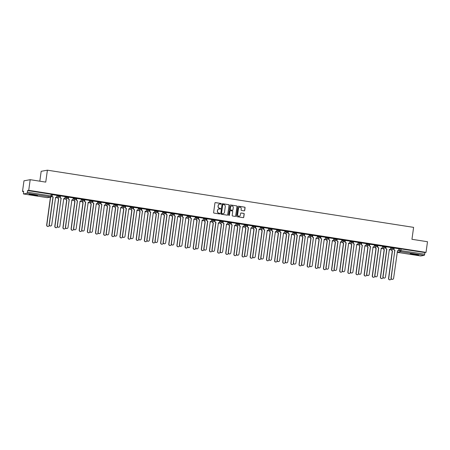 <?xml version="1.0" encoding="UTF-8"?>
<svg xmlns="http://www.w3.org/2000/svg" width="450" height="450" viewBox="0 0 450 450"><rect width="100%" height="100%" fill="white"/><g stroke="black" fill="none" stroke-linecap="round" stroke-linejoin="round"><path stroke-width="0.67" d="M221.265 203.878A0.371 0.36 79.7 0 0 220.956 203.451L215.516 202.601A0.529 0.518 79.7 0 0 214.931 203.046L213.621 212.501A0.529 0.518 79.7 0 0 214.059 213.103L219.499 213.953A0.371 0.36 79.7 0 0 219.909 213.643A0.371 0.36 79.7 0 0 219.606 213.221L218.897 213.109A1.699 1.654 79.7 0 1 217.491 211.174L217.603 210.386A1.699 1.654 79.7 0 1 219.476 208.963L220.179 209.07A0.371 0.36 79.7 0 0 220.59 208.761A0.371 0.36 79.7 0 0 220.281 208.333L219.578 208.226A1.699 1.654 79.7 0 1 218.171 206.291L218.278 205.504A1.699 1.654 79.7 0 1 220.151 204.081L220.854 204.188A0.371 0.36 79.7 0 0 221.265 203.878M220.911 204.193A0.371 0.36 79.7 0 0 220.832 203.473L215.393 202.624A0.529 0.518 79.7 0 0 215.286 202.618M219.555 213.958A0.371 0.36 79.7 0 0 219.476 213.244L218.897 213.109M220.236 209.076A0.371 0.36 79.7 0 0 220.157 208.356L219.578 208.226M34.29 194.709A4.224 0.315 -172.1 0 0 29.137 194.304A4.224 0.315 -172.1 0 0 32.349 195.064A4.224 0.315 -172.1 0 0 37.502 195.469A4.224 0.315 -172.1 0 0 34.29 194.709M415.418 254.222A4.224 0.315 -172.1 0 0 410.265 253.817A4.224 0.315 -172.1 0 0 413.477 254.576A4.224 0.315 -172.1 0 0 418.629 254.981A4.224 0.315 -172.1 0 0 415.418 254.222M244.119 210.853A0.529 0.518 79.7 0 0 244.704 210.409L245.076 207.754A0.529 0.518 79.7 0 0 244.637 207.152L238.59 206.207A0.529 0.518 79.7 0 0 238.005 206.651L236.694 216.101A0.529 0.518 79.7 0 0 237.133 216.709L243.174 217.648A0.529 0.518 79.7 0 0 243.759 217.204L244.209 214.003A0.529 0.518 79.7 0 0 243.765 213.396L241.183 212.996A0.529 0.518 79.7 0 0 240.598 213.441L240.373 215.027A1.423 1.384 79.7 0 1 239.259 216.214A1.423 1.384 79.7 0 1 237.634 214.599L238.5 208.378A1.423 1.384 79.7 0 1 239.614 207.191A1.423 1.384 79.7 0 1 241.239 208.806L241.093 209.841A0.529 0.518 79.7 0 0 241.532 210.448L244.119 210.853M23.473 193.944L47.109 197.634L50.631 196.993L26.989 193.303L23.451 193.944L23.602 191.261L22.5 191.464L23.979 180.816L30.195 179.685L45.748 182.115L47.402 170.184L413.606 227.368L411.952 239.299L427.5 241.723L426.021 252.371L28.721 190.328L27.619 190.53L27.388 192.189L51.823 196.088A1.086 1.052 79.7 0 1 50.974 196.987A1.086 1.086 0 0 0 51.851 196.071L52.048 194.428M30.195 179.685L28.721 190.328M229.146 205.268A0.529 0.518 79.7 0 0 228.707 204.66L222.66 203.721A0.529 0.518 79.7 0 0 222.075 204.165L220.764 213.615A0.529 0.518 79.7 0 0 221.203 214.217L227.25 215.162A0.529 0.518 79.7 0 0 227.835 214.718L229.022 205.29A0.529 0.518 79.7 0 0 228.583 204.683L222.536 203.743A0.529 0.518 79.7 0 0 222.429 203.737M230.625 204.964L236.672 205.909A0.529 0.518 79.7 0 1 237.111 206.511L235.8 215.961A0.529 0.518 79.7 0 1 235.215 216.405L232.627 216.006A0.529 0.518 79.7 0 1 232.189 215.398L232.718 211.567A0.529 0.518 79.7 0 0 232.279 210.96L230.563 210.69A0.529 0.518 79.7 0 0 229.978 211.14L229.427 215.128A0.371 0.36 79.7 0 1 229.134 215.438A0.371 0.36 79.7 0 1 228.707 215.016L230.04 205.408A0.529 0.518 79.7 0 1 230.625 204.964L236.672 205.909M398.818 248.974L399.994 248.76L399.763 250.419L424.693 254.227L424.294 255.341L420.739 255.977M22.5 191.464L23.552 191.627M39.814 181.187L41.181 171.315L47.402 170.184M426.021 252.371L424.924 252.568L424.693 254.227M26.989 193.303L27.388 192.189M56.964 195.351L52.155 194.653M60.446 195.885L60.142 197.044A1.086 1.052 -100.3 0 0 61.037 198.276L57.454 225.804A1.243 1.209 79.7 0 0 58.877 227.216A1.243 1.209 79.7 0 0 59.856 226.181L63.754 198.647A1.086 1.052 79.7 0 0 64.946 197.736L65.143 196.616L60.446 195.885M68.586 197.156L68.282 198.315A1.086 1.052 -100.3 0 0 69.176 199.547L65.593 227.076A1.243 1.209 79.7 0 0 67.016 228.487A1.243 1.209 79.7 0 0 67.995 227.453L71.899 199.918A1.086 1.052 79.7 0 0 73.091 199.007L73.282 197.888L68.586 197.156L68.445 198.281A1.086 1.052 79.7 0 0 69.339 199.519L69.418 199.53M76.742 198.428L76.584 199.553A1.086 1.052 79.7 0 0 77.479 200.79L73.738 228.347A1.243 1.209 79.7 0 0 75.161 229.759A1.243 1.209 79.7 0 0 76.134 228.724L80.038 201.189A1.086 1.052 79.7 0 0 81.231 200.278L81.422 199.159L76.579 198.467M89.522 200.436L84.718 199.738M97.661 201.707L92.858 201.009M101.149 202.241L100.845 203.4A1.086 1.052 -100.3 0 0 101.739 204.632L98.156 232.161A1.243 1.209 79.7 0 0 99.579 233.572A1.243 1.209 79.7 0 0 100.558 232.537L104.456 205.003A1.086 1.052 79.7 0 0 105.649 204.092L105.846 202.972L101.149 202.241M109.299 203.513L109.147 204.638A1.086 1.052 79.7 0 0 110.042 205.869L106.296 233.432A1.243 1.209 79.7 0 0 107.719 234.844A1.243 1.209 79.7 0 0 108.698 233.809L112.596 206.269A1.086 1.052 79.7 0 0 113.788 205.363L113.985 204.244L109.136 203.552M117.444 204.784L117.287 205.909A1.086 1.052 79.7 0 0 118.181 207.141L114.435 234.703A1.243 1.209 79.7 0 0 115.858 236.115A1.243 1.209 79.7 0 0 116.837 235.08L120.735 207.54A1.086 1.052 79.7 0 0 121.927 206.634L122.124 205.515L117.281 204.823M130.224 206.792L125.421 206.094M138.364 208.063L133.56 207.366M141.846 208.592L141.542 209.751A1.086 1.052 -100.3 0 0 142.442 210.988L138.859 238.517A1.243 1.209 79.7 0 0 140.282 239.929A1.243 1.209 79.7 0 0 141.255 238.888L145.159 211.354A1.086 1.052 79.7 0 0 146.351 210.448L146.542 209.329L141.846 208.592M154.643 210.606L149.991 209.863L149.687 211.022A1.086 1.052 -100.3 0 0 150.581 212.259L146.998 239.788A1.243 1.209 79.7 0 0 148.421 241.2A1.243 1.209 79.7 0 0 149.4 240.159L153.298 212.625A1.086 1.052 79.7 0 0 154.491 211.719L154.648 210.594M158.13 211.134L157.826 212.293A1.086 1.052 -100.3 0 0 158.721 213.531L155.138 241.059A1.243 1.209 79.7 0 0 156.561 242.471A1.243 1.209 79.7 0 0 157.539 241.431L161.438 213.896A1.086 1.052 79.7 0 0 162.63 212.991L162.827 211.871L158.13 211.134M170.927 213.148L166.123 212.445M179.066 214.419L174.263 213.716M182.548 214.948L182.244 216.107A1.086 1.052 -100.3 0 0 183.139 217.339L179.556 244.873A1.243 1.209 79.7 0 0 180.979 246.285A1.243 1.209 79.7 0 0 181.958 245.244L185.861 217.71A1.086 1.052 79.7 0 0 187.054 216.804L187.245 215.685L182.548 214.948L182.407 216.079A1.086 1.052 79.7 0 0 183.302 217.311L183.381 217.322M190.688 216.219L190.384 217.378A1.086 1.052 -100.3 0 0 191.278 218.61L187.701 246.144A1.243 1.209 79.7 0 0 189.124 247.556A1.243 1.209 79.7 0 0 190.097 246.516L194.001 218.981A1.086 1.052 79.7 0 0 195.193 218.076L195.384 216.956L190.688 216.219M198.833 217.491L198.523 218.649A1.086 1.052 -100.3 0 0 199.423 219.881L195.84 247.416A1.243 1.209 79.7 0 0 197.263 248.828A1.243 1.209 79.7 0 0 198.236 247.787L202.14 220.252A1.086 1.052 79.7 0 0 203.333 219.347L203.524 218.227L198.833 217.491L198.686 218.621A1.086 1.052 79.7 0 0 199.581 219.853L199.659 219.864M211.624 219.504L206.82 218.801M219.769 220.776L214.959 220.072M227.908 222.047L223.251 221.304L222.947 222.463A1.086 1.052 -100.3 0 0 223.841 223.695L220.258 251.229A1.243 1.209 79.7 0 0 221.681 252.641A1.243 1.209 79.7 0 0 222.66 251.601L226.558 224.066A1.086 1.052 79.7 0 0 227.751 223.161L227.908 222.03M231.39 222.576L231.086 223.734A1.086 1.052 -100.3 0 0 231.981 224.966L228.398 252.495A1.243 1.209 79.7 0 0 229.821 253.912A1.243 1.209 79.7 0 0 230.799 252.872L234.703 225.338A1.086 1.052 79.7 0 0 235.89 224.432L236.087 223.307L231.39 222.576M239.529 223.847L239.226 225.006A1.086 1.052 -100.3 0 0 240.12 226.237L236.537 253.766A1.243 1.209 79.7 0 0 237.96 255.184A1.243 1.209 79.7 0 0 238.939 254.143L242.843 226.609A1.086 1.052 79.7 0 0 244.035 225.703L244.226 224.578L239.529 223.847L239.389 224.977A1.086 1.052 79.7 0 0 240.283 226.209L240.362 226.221M252.326 225.861L247.523 225.157M260.466 227.132L255.662 226.429M268.611 228.403L263.953 227.661L263.649 228.819A1.086 1.052 -100.3 0 0 264.544 230.051L260.961 257.58A1.243 1.209 79.7 0 0 262.384 258.998A1.243 1.209 79.7 0 0 263.363 257.957L267.261 230.422A1.086 1.052 79.7 0 0 268.453 229.517L268.611 228.386M272.093 228.932L271.789 230.091A1.086 1.052 -100.3 0 0 272.683 231.322L269.1 258.851A1.243 1.209 79.7 0 0 270.523 260.269A1.243 1.209 79.7 0 0 271.502 259.228L275.4 231.694A1.086 1.052 79.7 0 0 276.593 230.788L276.789 229.663L272.093 228.932M280.232 230.203L279.928 231.362A1.086 1.052 -100.3 0 0 280.822 232.594L277.239 260.123A1.243 1.209 79.7 0 0 278.662 261.534A1.243 1.209 79.7 0 0 279.641 260.499L283.539 232.965A1.086 1.052 79.7 0 0 284.732 232.059L284.929 230.934L280.232 230.203L280.091 231.334A1.086 1.052 79.7 0 0 280.986 232.566L281.064 232.577M293.029 232.217L288.225 231.514M301.168 233.488L296.364 232.785M309.308 234.759L304.65 234.017L304.346 235.176A1.086 1.052 -100.3 0 0 305.246 236.407L301.663 263.936A1.243 1.209 79.7 0 0 303.086 265.348A1.243 1.209 79.7 0 0 304.059 264.313L307.963 236.779A1.086 1.052 79.7 0 0 309.156 235.873L309.313 234.743M312.795 235.288L312.491 236.447A1.086 1.052 -100.3 0 0 313.386 237.679L309.803 265.207A1.243 1.209 79.7 0 0 311.226 266.619A1.243 1.209 79.7 0 0 312.204 265.584L316.103 238.05A1.086 1.052 79.7 0 0 317.295 237.144L317.452 236.014L312.795 235.288L312.649 236.419A1.086 1.052 79.7 0 0 313.543 237.651L313.622 237.662M320.934 236.559L320.631 237.718A1.086 1.052 -100.3 0 0 321.525 238.95L317.942 266.479A1.243 1.209 79.7 0 0 319.365 267.891A1.243 1.209 79.7 0 0 320.344 266.856L324.242 239.321A1.086 1.052 79.7 0 0 325.434 238.416L325.631 237.291L320.934 236.559L320.788 237.69A1.086 1.052 79.7 0 0 321.688 238.922L321.761 238.933M329.085 237.831L328.933 238.961A1.086 1.052 79.7 0 0 329.827 240.193L326.081 267.75A1.243 1.209 79.7 0 0 327.504 269.162A1.243 1.209 79.7 0 0 328.483 268.127L332.381 240.593A1.086 1.052 79.7 0 0 333.574 239.687L333.771 238.562L328.922 237.87M341.871 239.839L337.067 239.141M350.01 241.11L345.206 240.412M353.492 241.644L353.188 242.803A1.086 1.052 -100.3 0 0 354.082 244.035L350.505 271.564A1.243 1.209 79.7 0 0 351.928 272.976A1.243 1.209 79.7 0 0 352.901 271.941L356.805 244.406A1.086 1.052 79.7 0 0 357.998 243.495L358.189 242.376L353.492 241.644L353.351 242.775A1.086 1.052 79.7 0 0 354.246 244.007L354.324 244.018M361.631 242.916L361.327 244.074A1.086 1.052 -100.3 0 0 362.228 245.306L358.644 272.835A1.243 1.209 79.7 0 0 360.067 274.247A1.243 1.209 79.7 0 0 361.041 273.212L364.944 245.678A1.086 1.052 79.7 0 0 366.137 244.766L366.328 243.647L361.631 242.916M369.787 244.187L369.63 245.312A1.086 1.052 79.7 0 0 370.524 246.549L366.784 274.106A1.243 1.209 79.7 0 0 368.207 275.518A1.243 1.209 79.7 0 0 369.186 274.483L373.084 246.949A1.086 1.052 79.7 0 0 374.276 246.037L374.468 244.918L369.624 244.226M382.573 246.195L377.764 245.498M390.713 247.466L385.903 246.769M394.194 248.001L393.891 249.159A1.086 1.052 -100.3 0 0 394.785 250.391L391.202 277.92A1.243 1.209 79.7 0 0 392.625 279.332A1.243 1.209 79.7 0 0 393.604 278.297L397.502 250.763A1.086 1.052 79.7 0 0 398.694 249.851L398.891 248.732L394.194 248.001L394.054 249.126A1.086 1.052 79.7 0 0 394.948 250.363L395.027 250.374M390.679 247.703L391.854 247.489L391.77 248.079L393.857 248.406A1.086 1.052 -100.3 0 1 392.664 249.311A1.086 1.052 -100.3 0 1 391.77 248.079L390.594 248.293M382.539 246.431L383.709 246.218L383.631 246.808L385.718 247.134A1.086 1.052 -100.3 0 1 384.525 248.04A1.086 1.052 -100.3 0 1 383.631 246.808L382.455 247.022M374.4 245.16L375.57 244.946L375.491 245.537L377.578 245.863A1.086 1.052 -100.3 0 1 376.386 246.769A1.086 1.052 -100.3 0 1 375.491 245.537L374.316 245.751M366.255 243.889L367.431 243.675L367.352 244.266L369.439 244.592A1.086 1.052 -100.3 0 1 368.246 245.498A1.086 1.052 -100.3 0 1 367.352 244.266L366.176 244.479M358.116 242.618L359.291 242.404L359.207 242.994L361.299 243.321A1.086 1.052 -100.3 0 1 360.107 244.226A1.086 1.052 -100.3 0 1 359.207 242.994L358.037 243.208M349.976 241.346L351.152 241.132L351.067 241.723L353.154 242.049A1.086 1.052 -100.3 0 1 351.962 242.955A1.086 1.052 -100.3 0 1 351.067 241.723L349.897 241.937M341.837 240.075L343.012 239.861L342.928 240.452L345.015 240.778A1.086 1.052 -100.3 0 1 343.822 241.684A1.086 1.052 -100.3 0 1 342.928 240.452L341.758 240.666M333.697 238.804L334.873 238.59L334.789 239.181L336.876 239.507A1.086 1.052 -100.3 0 1 335.683 240.412A1.086 1.052 -100.3 0 1 334.789 239.181L333.613 239.394M325.558 237.532L326.728 237.319L326.649 237.909L328.736 238.236A1.086 1.052 -100.3 0 1 327.544 239.141A1.086 1.052 -100.3 0 1 326.649 237.909L325.474 238.123M317.419 236.261L318.589 236.047L318.51 236.638L320.597 236.964A1.086 1.052 -100.3 0 1 319.404 237.87A1.086 1.052 -100.3 0 1 318.51 236.638L317.334 236.852M309.274 234.99L310.449 234.776L310.371 235.367L312.457 235.693A1.086 1.052 -100.3 0 1 311.265 236.599A1.086 1.052 -100.3 0 1 310.371 235.367L309.195 235.581M301.134 233.719L302.31 233.505L302.226 234.096L304.312 234.422A1.086 1.052 -100.3 0 1 303.126 235.328A1.086 1.052 -100.3 0 1 302.226 234.096L301.056 234.309M292.995 232.447L294.171 232.234L294.086 232.824L296.173 233.151A1.086 1.052 -100.3 0 1 294.981 234.056A1.086 1.052 -100.3 0 1 294.086 232.824L292.916 233.038M284.856 231.176L286.031 230.963L285.947 231.553L288.034 231.879A1.086 1.052 -100.3 0 1 286.841 232.785A1.086 1.052 -100.3 0 1 285.947 231.553L284.771 231.767M276.716 229.905L277.886 229.691L277.808 230.282L279.894 230.608A1.086 1.052 -100.3 0 1 278.702 231.514A1.086 1.052 -100.3 0 1 277.808 230.282L276.632 230.496M268.577 228.639L269.747 228.426L269.668 229.011L271.755 229.337A1.086 1.052 -100.3 0 1 270.562 230.243A1.086 1.052 -100.3 0 1 269.668 229.011L268.493 229.224M260.438 227.368L261.608 227.154L261.529 227.739L263.616 228.066A1.086 1.052 -100.3 0 1 262.423 228.971A1.086 1.052 -100.3 0 1 261.529 227.739L260.353 227.953M252.292 226.097L253.468 225.883L253.389 226.468L255.476 226.794A1.086 1.052 -100.3 0 1 254.284 227.7A1.086 1.052 -100.3 0 1 253.389 226.468L252.214 226.682M244.153 224.826L245.329 224.612L245.244 225.197L247.331 225.523A1.086 1.052 -100.3 0 1 246.144 226.429A1.086 1.052 -100.3 0 1 245.244 225.197L244.074 225.411M236.014 223.554L237.189 223.341L237.105 223.926L239.192 224.252A1.086 1.052 -100.3 0 1 237.999 225.157A1.086 1.052 -100.3 0 1 237.105 223.926L235.935 224.139M227.874 222.283L229.05 222.069L228.966 222.654L231.053 222.981A1.086 1.052 -100.3 0 1 229.86 223.886A1.086 1.052 -100.3 0 1 228.966 222.654L227.79 222.868M219.735 221.012L220.905 220.798L220.826 221.383L222.913 221.709A1.086 1.052 -100.3 0 1 221.721 222.615A1.086 1.052 -100.3 0 1 220.826 221.383L219.651 221.597M211.596 219.741L212.766 219.527L212.687 220.112L214.774 220.438A1.086 1.052 -100.3 0 1 213.581 221.344A1.086 1.052 -100.3 0 1 212.687 220.112L211.511 220.326M203.456 218.469L204.626 218.256L204.547 218.841L206.634 219.167A1.086 1.052 -100.3 0 1 205.442 220.072A1.086 1.052 -100.3 0 1 204.547 218.841L203.372 219.054M195.311 217.198L196.487 216.984L196.408 217.569L198.495 217.896A1.086 1.052 -100.3 0 1 197.303 218.807A1.086 1.052 -100.3 0 1 196.408 217.569L195.232 217.783M187.172 215.927L188.347 215.713L188.263 216.298L190.35 216.624A1.086 1.052 -100.3 0 1 189.163 217.536A1.086 1.052 -100.3 0 1 188.263 216.298L187.093 216.512M179.032 214.656L180.208 214.442L180.124 215.027L182.211 215.353A1.086 1.052 -100.3 0 1 181.018 216.264A1.086 1.052 -100.3 0 1 180.124 215.027L178.954 215.241M170.893 213.384L172.069 213.171L171.984 213.756L174.071 214.082A1.086 1.052 -100.3 0 1 172.879 214.993A1.086 1.052 -100.3 0 1 171.984 213.756L170.809 213.969M162.754 212.113L163.924 211.899L163.845 212.484L165.932 212.811A1.086 1.052 -100.3 0 1 164.739 213.722A1.086 1.052 -100.3 0 1 163.845 212.484L162.669 212.698M154.614 210.842L155.784 210.628L155.706 211.219L157.792 211.539A1.086 1.052 -100.3 0 1 156.6 212.451A1.086 1.052 -100.3 0 1 155.706 211.219L154.53 211.427M146.475 209.571L147.645 209.357L147.566 209.947L149.653 210.268A1.086 1.052 -100.3 0 1 148.461 211.179A1.086 1.052 -100.3 0 1 147.566 209.947L146.391 210.161M138.33 208.299L139.506 208.086L139.421 208.676L141.514 208.997A1.086 1.052 -100.3 0 1 140.321 209.908A1.086 1.052 -100.3 0 1 139.421 208.676L138.251 208.89M130.191 207.028L131.366 206.814L131.282 207.405L133.369 207.731A1.086 1.052 -100.3 0 1 132.176 208.637A1.086 1.052 -100.3 0 1 131.282 207.405L130.112 207.619M122.051 205.757L123.227 205.543L123.142 206.134L125.229 206.46A1.086 1.052 -100.3 0 1 124.037 207.366A1.086 1.052 -100.3 0 1 123.142 206.134L121.972 206.347M113.912 204.486L115.087 204.272L115.003 204.862L117.09 205.189A1.086 1.052 -100.3 0 1 115.897 206.094A1.086 1.052 -100.3 0 1 115.003 204.862L113.828 205.076M105.772 203.214L106.942 203.001L106.864 203.591L108.951 203.917A1.086 1.052 -100.3 0 1 107.758 204.823A1.086 1.052 -100.3 0 1 106.864 203.591L105.688 203.805M97.633 201.943L98.803 201.729L98.724 202.32L100.811 202.646A1.086 1.052 -100.3 0 1 99.619 203.552A1.086 1.052 -100.3 0 1 98.724 202.32L97.549 202.534M89.488 200.672L90.664 200.458L90.585 201.049L92.672 201.375A1.086 1.052 -100.3 0 1 91.479 202.281A1.086 1.052 -100.3 0 1 90.585 201.049L89.409 201.263M81.349 199.401L82.524 199.187L82.44 199.778L84.532 200.104A1.086 1.052 -100.3 0 1 83.34 201.009A1.086 1.052 -100.3 0 1 82.44 199.778L81.27 199.991M73.209 198.129L74.385 197.916L74.301 198.506L76.388 198.833A1.086 1.052 -100.3 0 1 75.195 199.738A1.086 1.052 -100.3 0 1 74.301 198.506L73.131 198.72M65.07 196.858L66.246 196.644L66.161 197.235L68.248 197.561A1.086 1.052 -100.3 0 1 67.056 198.467A1.086 1.052 -100.3 0 1 66.161 197.235L64.991 197.449M56.931 195.587L58.106 195.373L58.022 195.964L60.109 196.29A1.086 1.052 -100.3 0 1 58.916 197.196A1.086 1.052 -100.3 0 1 58.022 195.964L56.846 196.178M393.941 247.815L391.854 247.489M385.796 246.544L383.709 246.218M377.657 245.273L375.57 244.946M369.517 244.001L367.431 243.675M361.378 242.73L359.291 242.404M353.239 241.459L351.152 241.132M345.099 240.188L343.012 239.861M336.96 238.916L334.873 238.59M328.815 237.645L326.728 237.319M320.676 236.374L318.589 236.047M312.536 235.102L310.449 234.776M304.397 233.831L302.31 233.505M296.257 232.56L294.171 232.234M288.118 231.289L286.031 230.963M279.979 230.018L277.886 229.691M271.834 228.746L269.747 228.426M263.694 227.475L261.608 227.154M255.555 226.209L253.468 225.883M247.416 224.938L245.329 224.612M239.276 223.667L237.189 223.341M231.137 222.396L229.05 222.069M222.998 221.124L220.905 220.798M214.852 219.853L212.766 219.527M206.713 218.582L204.626 218.256M198.574 217.311L196.487 216.984M190.434 216.039L188.347 215.713M182.295 214.768L180.208 214.442M174.156 213.497L172.069 213.171M166.016 212.226L163.924 211.899M157.871 210.954L155.784 210.628M149.732 209.683L147.645 209.357M141.593 208.412L139.506 208.086M133.453 207.141L131.366 206.814M125.314 205.869L123.227 205.543M117.174 204.598L115.087 204.272M109.029 203.327L106.942 203.001M100.89 202.056L98.803 201.729M92.751 200.784L90.664 200.458M84.611 199.513L82.524 199.187M76.472 198.242L74.385 197.916M68.332 196.971L66.246 196.644M60.193 195.699L58.106 195.373M424.924 252.568L399.994 248.76M27.619 190.53L52.082 194.417M219.555 204.097A1.699 1.654 79.7 0 0 218.154 205.526L218.278 205.504M219.454 208.249A1.699 1.654 79.7 0 1 218.047 206.314L218.154 205.526M218.874 208.98A1.699 1.654 79.7 0 0 217.479 210.409L217.603 210.386M218.773 213.131A1.699 1.654 79.7 0 1 217.367 211.196L217.479 210.409M227.351 215.167A0.529 0.518 79.7 0 0 227.711 214.74L229.022 205.29M223.121 204.542A0.371 0.36 79.7 0 0 222.711 204.851L221.563 213.148A0.371 0.36 79.7 0 0 221.867 213.57L222.615 213.688A1.699 1.654 79.7 0 0 224.482 212.265L225.27 206.595A1.699 1.654 79.7 0 0 223.864 204.66L223.121 204.542M222.941 204.559A0.371 0.36 79.7 0 0 222.587 204.874L222.711 204.851M223.088 213.694A1.699 1.654 79.7 0 1 222.486 213.711L221.743 213.593A0.371 0.36 79.7 0 1 221.439 213.171L222.587 204.874M235.316 216.411A0.529 0.518 79.7 0 0 235.671 215.983L236.987 206.533A0.529 0.518 79.7 0 0 236.542 205.931M230.333 210.713A0.529 0.518 79.7 0 0 229.854 211.162L229.427 215.128M229.067 215.443A0.371 0.36 79.7 0 0 229.297 215.151M233.269 207.591A1.423 1.384 79.7 0 0 231.643 205.976A1.423 1.384 79.7 0 0 230.529 207.163L230.226 209.351A0.529 0.518 79.7 0 0 230.664 209.959L232.38 210.223A0.529 0.518 79.7 0 0 232.965 209.779L233.269 207.591M231.581 205.987A1.423 1.384 79.7 0 0 230.406 207.186L230.529 207.163M232.487 210.229A0.529 0.518 79.7 0 1 232.256 210.246L230.541 209.981A0.529 0.518 79.7 0 1 230.102 209.374L230.406 207.186M239.552 207.208A1.423 1.384 79.7 0 0 238.376 208.401L238.5 208.378M239.197 216.219A1.423 1.384 79.7 0 1 237.51 214.622L238.376 208.401M243.281 217.654A0.529 0.518 79.7 0 0 243.636 217.226L244.08 214.026A0.529 0.518 79.7 0 0 243.641 213.418L241.054 213.019A0.529 0.518 79.7 0 0 240.953 213.013M244.226 210.859A0.529 0.518 79.7 0 0 244.581 210.431L244.952 207.776A0.529 0.518 79.7 0 0 244.507 207.174L238.466 206.229A0.529 0.518 79.7 0 0 238.359 206.224M50.023 197.162A1.086 1.052 79.7 0 0 50.574 197.426L46.828 224.989A1.243 1.209 79.7 0 0 48.251 226.401A1.243 1.209 79.7 0 0 49.23 225.36L49.247 225.242M48.167 226.412A1.243 1.209 -100.3 0 1 46.665 225.017L50.411 197.454A1.086 1.052 -100.3 0 1 49.86 197.19M52.318 194.614L52.166 195.744A1.086 1.052 79.7 0 0 53.061 196.976L52.898 197.004A1.086 1.052 -100.3 0 1 52.003 195.773L52.161 194.636M55.879 197.381A1.086 1.052 -100.3 0 1 55.53 197.415M50.659 225.956A1.243 1.209 -100.3 0 1 49.151 224.561L52.976 197.016M53.139 196.987L49.314 224.533A1.243 1.209 79.7 0 0 50.738 225.945A1.243 1.209 79.7 0 0 51.716 224.91L55.614 197.376A1.086 1.052 79.7 0 0 56.807 196.464L56.964 195.339M56.312 227.683A1.243 1.209 -100.3 0 1 54.804 226.288L58.551 198.726A1.086 1.052 -100.3 0 1 57.656 197.494L57.819 197.466A1.086 1.052 79.7 0 0 58.714 198.697L54.968 226.26A1.243 1.209 79.7 0 0 56.391 227.672A1.243 1.209 79.7 0 0 57.369 226.631L57.386 226.513M64.451 228.954A1.243 1.209 -100.3 0 1 62.944 227.559L66.69 199.997A1.086 1.052 -100.3 0 1 65.796 198.765L65.959 198.737A1.086 1.052 79.7 0 0 66.853 199.969L63.107 227.531A1.243 1.209 79.7 0 0 64.53 228.943A1.243 1.209 79.7 0 0 65.509 227.903L65.526 227.784M60.463 195.885L60.306 197.016A1.086 1.052 79.7 0 0 61.2 198.248L61.279 198.259M64.018 198.653A1.086 1.052 -100.3 0 1 63.669 198.681M58.798 227.227A1.243 1.209 -100.3 0 1 57.296 225.833L61.116 198.287M72.157 199.924A1.086 1.052 -100.3 0 1 71.809 199.952L71.899 199.918M66.938 228.499A1.243 1.209 -100.3 0 1 65.436 227.104L69.255 199.558M72.591 230.226A1.243 1.209 -100.3 0 1 71.089 228.831L74.829 201.268A1.086 1.052 -100.3 0 1 73.935 200.036L74.098 200.008A1.086 1.052 79.7 0 0 74.992 201.24L71.246 228.803A1.243 1.209 79.7 0 0 72.669 230.214A1.243 1.209 79.7 0 0 73.648 229.174L73.665 229.056M82.237 201.268L82.237 201.279A1.086 1.052 79.7 0 0 83.132 202.511L79.386 230.068A1.243 1.209 79.7 0 0 80.809 231.486A1.243 1.209 79.7 0 0 81.788 230.445L81.804 230.327M80.73 231.497A1.243 1.209 -100.3 0 1 79.228 230.102L82.969 202.539A1.086 1.052 -100.3 0 1 82.074 201.308L82.237 201.279M90.377 202.539L90.377 202.551A1.086 1.052 79.7 0 0 91.271 203.782L87.531 231.339A1.243 1.209 79.7 0 0 88.954 232.757A1.243 1.209 79.7 0 0 89.927 231.716L89.944 231.598M88.869 232.768A1.243 1.209 -100.3 0 1 87.367 231.373L91.114 203.811A1.086 1.052 -100.3 0 1 90.214 202.579L90.377 202.551M77.558 200.801L77.316 200.818A1.086 1.052 -100.3 0 1 76.421 199.586L76.579 198.45M80.297 201.195A1.086 1.052 -100.3 0 1 79.954 201.223M75.077 229.77A1.243 1.209 -100.3 0 1 73.575 228.375L77.394 200.829M84.881 199.699L84.724 200.824A1.086 1.052 79.7 0 0 85.618 202.061L85.461 202.089A1.086 1.052 -100.3 0 1 84.561 200.857L84.718 199.721M88.436 202.466A1.086 1.052 -100.3 0 1 88.093 202.494M83.216 231.041A1.243 1.209 -100.3 0 1 81.714 229.646L85.539 202.101M85.697 202.072L81.877 229.618A1.243 1.209 79.7 0 0 83.301 231.03A1.243 1.209 79.7 0 0 84.274 229.995L88.177 202.461A1.086 1.052 79.7 0 0 89.37 201.549L89.528 200.424M93.021 200.97L92.863 202.095A1.086 1.052 79.7 0 0 93.758 203.333L93.6 203.361A1.086 1.052 -100.3 0 1 92.706 202.129L92.863 200.993M96.576 203.737A1.086 1.052 -100.3 0 1 96.233 203.766M91.356 232.312A1.243 1.209 -100.3 0 1 89.854 230.917L93.679 203.372M93.836 203.344L90.017 230.889A1.243 1.209 79.7 0 0 91.44 232.301A1.243 1.209 79.7 0 0 92.419 231.266L96.317 203.732A1.086 1.052 79.7 0 0 97.509 202.821L97.667 201.696M97.009 234.039A1.243 1.209 -100.3 0 1 95.507 232.644L99.253 205.082A1.086 1.052 -100.3 0 1 98.359 203.85L98.516 203.822A1.086 1.052 79.7 0 0 99.411 205.054L95.67 232.611A1.243 1.209 79.7 0 0 97.093 234.028A1.243 1.209 79.7 0 0 98.066 232.987L98.083 232.869M101.16 202.241L101.002 203.366A1.086 1.052 79.7 0 0 101.903 204.604L101.981 204.615M104.721 205.009A1.086 1.052 -100.3 0 1 104.372 205.037M99.501 233.584A1.243 1.209 -100.3 0 1 97.993 232.189L101.818 204.643M105.148 235.311A1.243 1.209 -100.3 0 1 103.646 233.916L107.392 206.353A1.086 1.052 -100.3 0 1 106.498 205.121L106.656 205.093A1.086 1.052 79.7 0 0 107.556 206.325L103.809 233.882A1.243 1.209 79.7 0 0 105.233 235.299A1.243 1.209 79.7 0 0 106.211 234.259L106.228 234.141M110.121 205.886L109.879 205.903A1.086 1.052 -100.3 0 1 108.984 204.671L109.142 203.535M112.86 206.28A1.086 1.052 -100.3 0 1 112.511 206.308M107.64 234.855A1.243 1.209 -100.3 0 1 106.133 233.46L109.957 205.914M113.293 236.582A1.243 1.209 -100.3 0 1 111.786 235.187L115.532 207.624A1.086 1.052 -100.3 0 1 114.638 206.393L114.801 206.364A1.086 1.052 79.7 0 0 115.695 207.596L111.949 235.153A1.243 1.209 79.7 0 0 113.372 236.571A1.243 1.209 79.7 0 0 114.351 235.53L114.367 235.412M118.26 207.157L118.018 207.174A1.086 1.052 -100.3 0 1 117.124 205.942L117.281 204.806M120.999 207.551A1.086 1.052 -100.3 0 1 120.651 207.579M115.779 236.126A1.243 1.209 -100.3 0 1 114.278 234.731L118.097 207.186M122.94 207.624L122.94 207.636A1.086 1.052 79.7 0 0 123.834 208.868L120.088 236.424A1.243 1.209 79.7 0 0 121.511 237.842A1.243 1.209 79.7 0 0 122.49 236.801L122.507 236.683M121.433 237.853A1.243 1.209 -100.3 0 1 119.925 236.458L123.671 208.896A1.086 1.052 -100.3 0 1 122.777 207.664L122.94 207.636M125.584 206.055L125.426 207.18A1.086 1.052 79.7 0 0 126.321 208.412L126.157 208.446A1.086 1.052 -100.3 0 1 125.263 207.214L125.421 206.078M129.139 208.822A1.086 1.052 -100.3 0 1 128.79 208.851M123.919 237.398A1.243 1.209 -100.3 0 1 122.417 236.002L126.236 208.457M126.399 208.429L122.574 235.974A1.243 1.209 79.7 0 0 123.998 237.386A1.243 1.209 79.7 0 0 124.976 236.346L128.88 208.811A1.086 1.052 79.7 0 0 130.072 207.906L130.224 206.781M131.079 208.896L131.079 208.907A1.086 1.052 79.7 0 0 131.974 210.139L128.227 237.696A1.243 1.209 79.7 0 0 129.651 239.107A1.243 1.209 79.7 0 0 130.629 238.072L130.646 237.954M129.572 239.124A1.243 1.209 -100.3 0 1 128.07 237.729L131.811 210.167A1.086 1.052 -100.3 0 1 130.916 208.935L131.079 208.907M133.723 207.326L133.566 208.451A1.086 1.052 79.7 0 0 134.46 209.683L134.297 209.717A1.086 1.052 -100.3 0 1 133.403 208.479L133.56 207.349M137.278 210.094A1.086 1.052 -100.3 0 1 136.935 210.122M132.058 238.669A1.243 1.209 -100.3 0 1 130.556 237.274L134.376 209.728M134.539 209.7L130.719 237.246A1.243 1.209 79.7 0 0 132.142 238.657A1.243 1.209 79.7 0 0 133.116 237.617L137.019 210.083A1.086 1.052 79.7 0 0 138.212 209.177L138.364 208.052M137.711 240.396A1.243 1.209 -100.3 0 1 136.209 239.001L139.95 211.438A1.086 1.052 -100.3 0 1 139.056 210.206L139.219 210.178A1.086 1.052 79.7 0 0 140.113 211.41L136.373 238.967A1.243 1.209 79.7 0 0 137.796 240.379A1.243 1.209 79.7 0 0 138.769 239.344L138.786 239.226M141.862 208.597L141.705 209.722A1.086 1.052 79.7 0 0 142.599 210.954L142.678 210.971M145.417 211.365A1.086 1.052 -100.3 0 1 145.074 211.393M140.197 239.94A1.243 1.209 -100.3 0 1 138.696 238.545L142.521 210.999M145.851 241.667A1.243 1.209 -100.3 0 1 144.349 240.272L148.095 212.709A1.086 1.052 -100.3 0 1 147.195 211.477L147.358 211.449A1.086 1.052 79.7 0 0 148.252 212.681L144.512 240.238A1.243 1.209 79.7 0 0 145.935 241.65A1.243 1.209 79.7 0 0 146.908 240.615L146.925 240.497M150.002 209.869L149.844 210.994A1.086 1.052 79.7 0 0 150.744 212.226L150.817 212.243M153.557 212.636A1.086 1.052 -100.3 0 1 153.214 212.664L153.298 212.625M148.337 241.211A1.243 1.209 -100.3 0 1 146.835 239.816L150.66 212.271M153.99 242.938A1.243 1.209 -100.3 0 1 152.488 241.537L156.234 213.981A1.086 1.052 -100.3 0 1 155.34 212.749L155.498 212.721A1.086 1.052 79.7 0 0 156.392 213.953L152.651 241.509A1.243 1.209 79.7 0 0 154.074 242.921A1.243 1.209 79.7 0 0 155.053 241.886L155.064 241.768M158.141 211.14L157.989 212.265A1.086 1.052 79.7 0 0 158.884 213.497L158.963 213.514M161.702 213.907A1.086 1.052 -100.3 0 1 161.353 213.936M156.482 242.482A1.243 1.209 -100.3 0 1 154.974 241.088L158.799 213.542M163.643 213.981L163.637 213.992A1.086 1.052 79.7 0 0 164.537 215.224L160.791 242.781A1.243 1.209 79.7 0 0 162.214 244.192A1.243 1.209 79.7 0 0 163.192 243.157L163.209 243.039M162.129 244.204A1.243 1.209 -100.3 0 1 160.627 242.809L164.374 215.252A1.086 1.052 -100.3 0 1 163.479 214.02L163.637 213.992M166.281 212.411L166.129 213.536A1.086 1.052 79.7 0 0 167.023 214.768L166.86 214.802A1.086 1.052 -100.3 0 1 165.966 213.564L166.123 212.434M169.841 215.179A1.086 1.052 -100.3 0 1 169.493 215.207M164.621 243.754A1.243 1.209 -100.3 0 1 163.114 242.359L166.939 214.813M167.102 214.779L163.277 242.331A1.243 1.209 79.7 0 0 164.7 243.743A1.243 1.209 79.7 0 0 165.679 242.702L169.577 215.167A1.086 1.052 79.7 0 0 170.769 214.262L170.927 213.137M171.782 215.246L171.782 215.263A1.086 1.052 79.7 0 0 172.676 216.495L168.93 244.052A1.243 1.209 79.7 0 0 170.353 245.464A1.243 1.209 79.7 0 0 171.332 244.429L171.349 244.311M170.274 245.475A1.243 1.209 -100.3 0 1 168.767 244.08L172.513 216.523A1.086 1.052 -100.3 0 1 171.619 215.291L171.782 215.263M174.426 213.683L174.268 214.808A1.086 1.052 79.7 0 0 175.162 216.039L174.999 216.073A1.086 1.052 -100.3 0 1 174.105 214.836L174.263 213.705M177.981 216.45A1.086 1.052 -100.3 0 1 177.632 216.478M172.761 245.025A1.243 1.209 -100.3 0 1 171.259 243.63L175.078 216.084M175.241 216.051L171.416 243.602A1.243 1.209 79.7 0 0 172.839 245.014A1.243 1.209 79.7 0 0 173.818 243.973L177.716 216.439A1.086 1.052 79.7 0 0 178.909 215.533L179.066 214.408M179.921 216.518L179.921 216.534A1.086 1.052 79.7 0 0 180.816 217.766L177.069 245.323A1.243 1.209 79.7 0 0 178.493 246.735A1.243 1.209 79.7 0 0 179.471 245.7L179.488 245.582M178.414 246.746A1.243 1.209 -100.3 0 1 176.906 245.351L180.653 217.794A1.086 1.052 -100.3 0 1 179.758 216.562L179.921 216.534M186.12 217.721A1.086 1.052 -100.3 0 1 185.771 217.749M180.9 246.296A1.243 1.209 -100.3 0 1 179.398 244.901L183.218 217.356M186.553 248.018A1.243 1.209 -100.3 0 1 185.051 246.623L188.792 219.066A1.086 1.052 -100.3 0 1 187.898 217.834L188.061 217.806A1.086 1.052 79.7 0 0 188.955 219.037L185.209 246.594A1.243 1.209 79.7 0 0 186.632 248.006A1.243 1.209 79.7 0 0 187.611 246.971L187.627 246.847M190.704 216.225L190.547 217.35A1.086 1.052 79.7 0 0 191.441 218.582L191.52 218.593M194.259 218.987A1.086 1.052 -100.3 0 1 193.916 219.021L194.001 218.981M189.039 247.567A1.243 1.209 -100.3 0 1 187.537 246.172L191.357 218.627M194.692 249.289A1.243 1.209 -100.3 0 1 193.191 247.894L196.931 220.337A1.086 1.052 -100.3 0 1 196.037 219.105L196.2 219.077A1.086 1.052 79.7 0 0 197.094 220.309L193.354 247.866A1.243 1.209 79.7 0 0 194.777 249.278A1.243 1.209 79.7 0 0 195.75 248.243L195.767 248.119M202.399 220.258A1.086 1.052 -100.3 0 1 202.056 220.292M197.179 248.839A1.243 1.209 -100.3 0 1 195.677 247.444L199.502 219.898M204.339 220.331L204.339 220.348A1.086 1.052 79.7 0 0 205.234 221.58L201.493 249.137A1.243 1.209 79.7 0 0 202.916 250.549A1.243 1.209 79.7 0 0 203.889 249.514L203.906 249.39M202.832 250.56A1.243 1.209 -100.3 0 1 201.33 249.165L205.076 221.608A1.086 1.052 -100.3 0 1 204.176 220.376L204.339 220.348M206.983 218.768L206.826 219.893A1.086 1.052 79.7 0 0 207.726 221.124L207.562 221.153A1.086 1.052 -100.3 0 1 206.668 219.921L206.826 218.79M210.538 221.529A1.086 1.052 -100.3 0 1 210.195 221.563M205.318 250.11A1.243 1.209 -100.3 0 1 203.816 248.715L207.641 221.169M207.799 221.136L203.979 248.687A1.243 1.209 79.7 0 0 205.403 250.099A1.243 1.209 79.7 0 0 206.381 249.058L210.279 221.524A1.086 1.052 79.7 0 0 211.472 220.618L211.629 219.493M212.484 221.602L212.479 221.614A1.086 1.052 79.7 0 0 213.373 222.851L209.632 250.408A1.243 1.209 79.7 0 0 211.056 251.82A1.243 1.209 79.7 0 0 212.034 250.785L212.046 250.661M210.971 251.831A1.243 1.209 -100.3 0 1 209.469 250.436L213.216 222.879A1.086 1.052 -100.3 0 1 212.321 221.648L212.479 221.614M215.123 220.039L214.971 221.164A1.086 1.052 79.7 0 0 215.865 222.396L215.702 222.424A1.086 1.052 -100.3 0 1 214.808 221.192L214.965 220.061M218.683 222.801A1.086 1.052 -100.3 0 1 218.334 222.834M213.463 251.381A1.243 1.209 -100.3 0 1 211.956 249.986L215.781 222.441M215.944 222.407L212.119 249.958A1.243 1.209 79.7 0 0 213.542 251.37A1.243 1.209 79.7 0 0 214.521 250.329L218.419 222.795A1.086 1.052 79.7 0 0 219.611 221.889L219.769 220.759M220.624 222.874L220.618 222.885A1.086 1.052 79.7 0 0 221.518 224.123L217.772 251.679A1.243 1.209 79.7 0 0 219.195 253.091A1.243 1.209 79.7 0 0 220.174 252.056L220.191 251.933M219.116 253.102A1.243 1.209 -100.3 0 1 217.609 251.708L221.355 224.151A1.086 1.052 -100.3 0 1 220.461 222.919L220.618 222.885M223.262 221.31L223.11 222.435A1.086 1.052 79.7 0 0 224.004 223.667L224.083 223.678M226.822 224.072A1.086 1.052 -100.3 0 1 226.474 224.106M221.602 252.653A1.243 1.209 -100.3 0 1 220.095 251.257L223.92 223.712M227.256 254.374A1.243 1.209 -100.3 0 1 225.748 252.979L229.494 225.422A1.086 1.052 -100.3 0 1 228.6 224.19L228.763 224.156A1.086 1.052 79.7 0 0 229.657 225.394L225.911 252.951A1.243 1.209 79.7 0 0 227.334 254.362A1.243 1.209 79.7 0 0 228.313 253.328L228.33 253.204M231.407 222.581L231.249 223.706A1.086 1.052 79.7 0 0 232.144 224.938L232.222 224.949M234.962 225.343A1.086 1.052 -100.3 0 1 234.613 225.377L234.703 225.338M229.742 253.924A1.243 1.209 -100.3 0 1 228.24 252.529L232.059 224.977M235.395 255.645A1.243 1.209 -100.3 0 1 233.893 254.25L237.634 226.693A1.086 1.052 -100.3 0 1 236.739 225.461L236.903 225.428A1.086 1.052 79.7 0 0 237.797 226.665L234.051 254.222A1.243 1.209 79.7 0 0 235.474 255.634A1.243 1.209 79.7 0 0 236.453 254.599L236.469 254.475M243.101 226.614A1.086 1.052 -100.3 0 1 242.752 226.648M237.881 255.195A1.243 1.209 -100.3 0 1 236.379 253.8L240.199 226.249M243.534 256.916A1.243 1.209 -100.3 0 1 242.032 255.521L245.773 227.964A1.086 1.052 -100.3 0 1 244.879 226.732L245.042 226.699A1.086 1.052 79.7 0 0 245.936 227.936L242.19 255.493A1.243 1.209 79.7 0 0 243.613 256.905A1.243 1.209 79.7 0 0 244.592 255.87L244.609 255.746M247.686 225.118L247.528 226.249A1.086 1.052 79.7 0 0 248.422 227.481L248.265 227.509A1.086 1.052 -100.3 0 1 247.365 226.277L247.523 225.146M251.241 227.886A1.086 1.052 -100.3 0 1 250.898 227.919M246.021 256.466A1.243 1.209 -100.3 0 1 244.519 255.071L248.338 227.52M248.501 227.492L244.682 255.037A1.243 1.209 79.7 0 0 246.105 256.455A1.243 1.209 79.7 0 0 247.078 255.414L250.982 227.88A1.086 1.052 79.7 0 0 252.174 226.974L252.332 225.844M253.181 227.959L253.181 227.97A1.086 1.052 79.7 0 0 254.076 229.208L250.335 256.764A1.243 1.209 79.7 0 0 251.758 258.176A1.243 1.209 79.7 0 0 252.731 257.141L252.748 257.017M251.674 258.188A1.243 1.209 -100.3 0 1 250.172 256.793L253.912 229.236A1.086 1.052 -100.3 0 1 253.018 228.004L253.181 227.97M255.825 226.389L255.667 227.52A1.086 1.052 79.7 0 0 256.562 228.752L256.404 228.78A1.086 1.052 -100.3 0 1 255.51 227.548L255.662 226.417M259.38 229.157A1.086 1.052 -100.3 0 1 259.037 229.191M254.16 257.738A1.243 1.209 -100.3 0 1 252.658 256.343L256.483 228.791M256.641 228.763L252.821 256.309A1.243 1.209 79.7 0 0 254.244 257.726A1.243 1.209 79.7 0 0 255.218 256.686L259.121 229.151A1.086 1.052 79.7 0 0 260.314 228.246L260.471 227.115M261.321 229.23L261.321 229.241A1.086 1.052 79.7 0 0 262.215 230.473L258.474 258.036A1.243 1.209 79.7 0 0 259.898 259.447A1.243 1.209 79.7 0 0 260.871 258.412L260.887 258.289M259.813 259.459A1.243 1.209 -100.3 0 1 258.311 258.064L262.058 230.507A1.086 1.052 -100.3 0 1 261.157 229.275L261.321 229.241M263.964 227.661L263.807 228.791A1.086 1.052 79.7 0 0 264.707 230.023L264.78 230.034M267.519 230.428A1.086 1.052 -100.3 0 1 267.176 230.462M262.299 259.009A1.243 1.209 -100.3 0 1 260.798 257.614L264.623 230.062M267.952 260.73A1.243 1.209 -100.3 0 1 266.451 259.335L270.197 231.778A1.086 1.052 -100.3 0 1 269.303 230.546L269.46 230.513A1.086 1.052 79.7 0 0 270.354 231.744L266.614 259.307A1.243 1.209 79.7 0 0 268.037 260.719A1.243 1.209 79.7 0 0 269.016 259.678L269.032 259.56M272.104 228.932L271.952 230.062A1.086 1.052 79.7 0 0 272.846 231.294L272.925 231.306M275.664 231.699A1.086 1.052 -100.3 0 1 275.316 231.733L275.4 231.694M270.444 260.28A1.243 1.209 -100.3 0 1 268.937 258.885L272.762 231.334M276.097 262.001A1.243 1.209 -100.3 0 1 274.59 260.606L278.336 233.049A1.086 1.052 -100.3 0 1 277.442 231.817L277.599 231.784A1.086 1.052 79.7 0 0 278.499 233.016L274.753 260.578A1.243 1.209 79.7 0 0 276.176 261.99A1.243 1.209 79.7 0 0 277.155 260.949L277.172 260.831M283.804 232.971A1.086 1.052 -100.3 0 1 283.455 233.004M278.584 261.551A1.243 1.209 -100.3 0 1 277.076 260.156L280.901 232.605M284.237 263.273A1.243 1.209 -100.3 0 1 282.729 261.877L286.476 234.321A1.086 1.052 -100.3 0 1 285.581 233.083L285.744 233.055A1.086 1.052 79.7 0 0 286.639 234.287L282.892 261.849A1.243 1.209 79.7 0 0 284.316 263.261A1.243 1.209 79.7 0 0 285.294 262.221L285.311 262.102M288.388 231.474L288.231 232.605A1.086 1.052 79.7 0 0 289.125 233.837L288.962 233.865A1.086 1.052 -100.3 0 1 288.067 232.633L288.225 231.502M291.943 234.242A1.086 1.052 -100.3 0 1 291.594 234.276M286.723 262.822A1.243 1.209 -100.3 0 1 285.221 261.428L289.041 233.876M289.204 233.848L285.379 261.394A1.243 1.209 79.7 0 0 286.802 262.806A1.243 1.209 79.7 0 0 287.781 261.771L291.684 234.236A1.086 1.052 79.7 0 0 292.871 233.331L293.029 232.2M293.884 234.315L293.884 234.326A1.086 1.052 79.7 0 0 294.778 235.558L291.032 263.121A1.243 1.209 79.7 0 0 292.455 264.532A1.243 1.209 79.7 0 0 293.434 263.492L293.451 263.374M292.376 264.544A1.243 1.209 -100.3 0 1 290.874 263.149L294.615 235.592A1.086 1.052 -100.3 0 1 293.721 234.354L293.884 234.326M296.527 232.746L296.37 233.876A1.086 1.052 79.7 0 0 297.264 235.108L297.101 235.136A1.086 1.052 -100.3 0 1 296.207 233.904L296.364 232.774M300.082 235.513A1.086 1.052 -100.3 0 1 299.739 235.547M294.863 264.094A1.243 1.209 -100.3 0 1 293.361 262.699L297.18 235.148M297.343 235.119L293.518 262.665A1.243 1.209 79.7 0 0 294.947 264.077A1.243 1.209 79.7 0 0 295.92 263.042L299.824 235.507A1.086 1.052 79.7 0 0 301.016 234.602L301.168 233.471M302.023 235.586L302.023 235.597A1.086 1.052 79.7 0 0 302.918 236.829L299.171 264.392A1.243 1.209 79.7 0 0 300.594 265.804A1.243 1.209 79.7 0 0 301.573 264.763L301.59 264.645M300.516 265.815A1.243 1.209 -100.3 0 1 299.014 264.42L302.754 236.863A1.086 1.052 -100.3 0 1 301.86 235.626L302.023 235.597M304.667 234.017L304.509 235.148A1.086 1.052 79.7 0 0 305.404 236.379L305.483 236.391M308.222 236.784A1.086 1.052 -100.3 0 1 307.879 236.818M303.002 265.365A1.243 1.209 -100.3 0 1 301.5 263.964L305.319 236.419M308.655 267.086A1.243 1.209 -100.3 0 1 307.153 265.691L310.894 238.134A1.086 1.052 -100.3 0 1 309.999 236.897L310.162 236.869A1.086 1.052 79.7 0 0 311.057 238.101L307.316 265.663A1.243 1.209 79.7 0 0 308.739 267.075A1.243 1.209 79.7 0 0 309.713 266.034L309.729 265.916M316.361 238.056A1.086 1.052 -100.3 0 1 316.018 238.089M311.141 266.631A1.243 1.209 -100.3 0 1 309.639 265.236L313.464 237.69M318.308 238.129L318.302 238.14A1.086 1.052 79.7 0 0 319.196 239.372L315.456 266.934A1.243 1.209 79.7 0 0 316.879 268.346A1.243 1.209 79.7 0 0 317.852 267.306L317.869 267.188M316.794 268.358A1.243 1.209 -100.3 0 1 315.293 266.963L319.039 239.406A1.086 1.052 -100.3 0 1 318.139 238.168L318.302 238.14M324.506 239.327A1.086 1.052 -100.3 0 1 324.157 239.361M319.281 267.902A1.243 1.209 -100.3 0 1 317.779 266.507L321.604 238.961M324.934 269.629A1.243 1.209 -100.3 0 1 323.432 268.234L327.178 240.677A1.086 1.052 -100.3 0 1 326.284 239.439L326.441 239.411A1.086 1.052 79.7 0 0 327.336 240.643L323.595 268.206A1.243 1.209 79.7 0 0 325.018 269.618A1.243 1.209 79.7 0 0 325.997 268.577L326.014 268.459M329.906 240.204L329.664 240.221A1.086 1.052 -100.3 0 1 328.77 238.989L328.928 237.859M332.646 240.598A1.086 1.052 -100.3 0 1 332.297 240.632M327.426 269.173A1.243 1.209 -100.3 0 1 325.918 267.778L329.743 240.232M334.586 240.671L334.581 240.683A1.086 1.052 79.7 0 0 335.481 241.914L331.734 269.477A1.243 1.209 79.7 0 0 333.157 270.889A1.243 1.209 79.7 0 0 334.136 269.848L334.153 269.73M333.079 270.9A1.243 1.209 -100.3 0 1 331.571 269.505L335.317 241.942A1.086 1.052 -100.3 0 1 334.423 240.711L334.581 240.683M337.23 239.102L337.072 240.232A1.086 1.052 79.7 0 0 337.967 241.464L337.804 241.493A1.086 1.052 -100.3 0 1 336.909 240.261L337.067 239.13M340.785 241.869A1.086 1.052 -100.3 0 1 340.436 241.903M335.565 270.444A1.243 1.209 -100.3 0 1 334.058 269.049L337.882 241.504M338.046 241.476L334.221 269.021A1.243 1.209 79.7 0 0 335.644 270.433A1.243 1.209 79.7 0 0 336.623 269.398L340.521 241.864A1.086 1.052 79.7 0 0 341.713 240.953L341.871 239.828M342.726 241.942L342.726 241.954A1.086 1.052 79.7 0 0 343.62 243.186L339.874 270.748A1.243 1.209 79.7 0 0 341.297 272.16A1.243 1.209 79.7 0 0 342.276 271.119L342.293 271.001M341.218 272.171A1.243 1.209 -100.3 0 1 339.711 270.776L343.457 243.214A1.086 1.052 -100.3 0 1 342.562 241.982L342.726 241.954M345.369 240.373L345.212 241.504A1.086 1.052 79.7 0 0 346.106 242.736L345.943 242.764A1.086 1.052 -100.3 0 1 345.049 241.532L345.206 240.396M348.924 243.141A1.086 1.052 -100.3 0 1 348.576 243.174M343.704 271.716A1.243 1.209 -100.3 0 1 342.202 270.321L346.022 242.775M346.185 242.747L342.36 270.293A1.243 1.209 79.7 0 0 343.783 271.704A1.243 1.209 79.7 0 0 344.762 270.669L348.666 243.135A1.086 1.052 79.7 0 0 349.853 242.224L350.01 241.099M349.358 273.442A1.243 1.209 -100.3 0 1 347.856 272.048L351.596 244.485A1.086 1.052 -100.3 0 1 350.702 243.253L350.865 243.225A1.086 1.052 79.7 0 0 351.759 244.457L348.013 272.019A1.243 1.209 79.7 0 0 349.436 273.431A1.243 1.209 79.7 0 0 350.415 272.391L350.432 272.273M357.064 244.412A1.086 1.052 -100.3 0 1 356.721 244.44M351.844 272.987A1.243 1.209 -100.3 0 1 350.342 271.592L354.161 244.046M357.497 274.714A1.243 1.209 -100.3 0 1 355.995 273.319L359.736 245.756A1.086 1.052 -100.3 0 1 358.841 244.524L359.004 244.496A1.086 1.052 79.7 0 0 359.899 245.728L356.152 273.291A1.243 1.209 79.7 0 0 357.576 274.702A1.243 1.209 79.7 0 0 358.554 273.662L358.571 273.544M361.648 242.916L361.491 244.041A1.086 1.052 79.7 0 0 362.385 245.278L362.464 245.289M365.203 245.683A1.086 1.052 -100.3 0 1 364.86 245.711L364.944 245.678M359.983 274.258A1.243 1.209 -100.3 0 1 358.481 272.863L362.301 245.317M365.636 275.985A1.243 1.209 -100.3 0 1 364.134 274.59L367.875 247.028A1.086 1.052 -100.3 0 1 366.981 245.796L367.144 245.768A1.086 1.052 79.7 0 0 368.038 246.999L364.298 274.562A1.243 1.209 79.7 0 0 365.721 275.974A1.243 1.209 79.7 0 0 366.694 274.933L366.711 274.815M370.603 246.561L370.367 246.578A1.086 1.052 -100.3 0 1 369.473 245.346L369.624 244.209M373.343 246.954A1.086 1.052 -100.3 0 1 372.999 246.982M368.123 275.529A1.243 1.209 -100.3 0 1 366.621 274.134L370.446 246.589M375.289 247.028L375.283 247.039A1.086 1.052 79.7 0 0 376.178 248.271L372.437 275.833A1.243 1.209 79.7 0 0 373.86 277.245A1.243 1.209 79.7 0 0 374.833 276.204L374.85 276.086M373.776 277.256A1.243 1.209 -100.3 0 1 372.274 275.861L376.02 248.299A1.086 1.052 -100.3 0 1 375.12 247.067L375.283 247.039M377.927 245.458L377.769 246.583A1.086 1.052 79.7 0 0 378.669 247.821L378.506 247.849A1.086 1.052 -100.3 0 1 377.612 246.617L377.769 245.481M381.488 248.226A1.086 1.052 -100.3 0 1 381.139 248.254M376.267 276.801A1.243 1.209 -100.3 0 1 374.76 275.406L378.585 247.86M378.748 247.832L374.923 275.377A1.243 1.209 79.7 0 0 376.346 276.789A1.243 1.209 79.7 0 0 377.325 275.754L381.223 248.22A1.086 1.052 79.7 0 0 382.416 247.309L382.573 246.184M383.428 248.299L383.423 248.31A1.086 1.052 79.7 0 0 384.322 249.542L380.576 277.099A1.243 1.209 79.7 0 0 381.999 278.516A1.243 1.209 79.7 0 0 382.978 277.476L382.995 277.358M381.915 278.528A1.243 1.209 -100.3 0 1 380.413 277.132L384.159 249.57A1.086 1.052 -100.3 0 1 383.265 248.338L383.423 248.31M386.066 246.729L385.914 247.854A1.086 1.052 79.7 0 0 386.809 249.092L386.646 249.12A1.086 1.052 -100.3 0 1 385.751 247.888L385.909 246.752M389.627 249.497A1.086 1.052 -100.3 0 1 389.278 249.525M384.407 278.072A1.243 1.209 -100.3 0 1 382.899 276.677L386.724 249.131M386.887 249.103L383.062 276.649A1.243 1.209 79.7 0 0 384.486 278.061A1.243 1.209 79.7 0 0 385.464 277.026L389.363 249.491A1.086 1.052 79.7 0 0 390.555 248.58L390.713 247.455M390.06 279.799A1.243 1.209 -100.3 0 1 388.553 278.404L392.299 250.841A1.086 1.052 -100.3 0 1 391.404 249.609L391.567 249.581A1.086 1.052 79.7 0 0 392.462 250.813L388.716 278.37A1.243 1.209 79.7 0 0 390.139 279.787A1.243 1.209 79.7 0 0 391.118 278.747L391.134 278.629M397.766 250.768A1.086 1.052 -100.3 0 1 397.418 250.796M392.546 279.343A1.243 1.209 -100.3 0 1 391.044 277.948L394.864 250.403M397.412 250.847L399.763 250.419A1.086 1.052 -100.3 0 0 400.657 251.651L397.215 252.276M420.756 255.982L397.209 252.309L420.772 255.982M424.294 255.341L400.657 251.651L401.282 248.878M60.221 195.688L60.137 196.273A1.086 1.086 0 0 1 59.259 197.19L55.738 197.831A1.086 1.052 -100.3 0 1 55.468 197.843M63.877 199.102A1.086 1.052 -100.3 0 1 63.613 199.114A1.086 1.086 0 0 0 63.877 199.102L67.399 198.461A1.086 1.086 0 0 0 68.276 197.544L68.361 196.959M72.022 200.374A1.086 1.052 -100.3 0 1 71.752 200.385A1.086 1.086 0 0 0 72.022 200.374L75.538 199.732A1.086 1.086 0 0 0 76.421 198.816L76.5 198.231M80.162 201.645A1.086 1.052 -100.3 0 1 79.892 201.656A1.086 1.086 0 0 0 80.162 201.645L83.677 201.004A1.086 1.086 0 0 0 84.561 200.087L84.639 199.502M88.301 202.916A1.086 1.052 -100.3 0 1 88.031 202.928A1.086 1.086 0 0 0 88.301 202.916L91.823 202.275A1.086 1.086 0 0 0 92.7 201.358L92.779 200.773M100.924 202.044L100.839 202.629A1.086 1.086 0 0 1 99.962 203.546L96.441 204.188A1.086 1.052 -100.3 0 1 96.171 204.199M104.58 205.459A1.086 1.052 -100.3 0 1 104.31 205.47A1.086 1.086 0 0 0 104.58 205.459L108.101 204.817A1.086 1.086 0 0 0 108.979 203.901L109.063 203.31M112.719 206.73A1.086 1.052 -100.3 0 1 112.449 206.741A1.086 1.086 0 0 0 112.719 206.73L116.241 206.089A1.086 1.086 0 0 0 117.118 205.172L117.203 204.581M120.859 208.001A1.086 1.052 -100.3 0 1 120.594 208.013A1.086 1.086 0 0 0 120.859 208.001L124.38 207.36A1.086 1.086 0 0 0 125.258 206.443L125.342 205.852M129.004 209.273A1.086 1.052 -100.3 0 1 128.734 209.284A1.086 1.086 0 0 0 129.004 209.273L132.519 208.631A1.086 1.086 0 0 0 133.403 207.714L133.481 207.124M141.621 208.395L141.542 208.986A1.086 1.086 0 0 1 140.664 209.903L137.143 210.544A1.086 1.052 -100.3 0 1 136.873 210.555M145.282 211.815A1.086 1.052 -100.3 0 1 145.013 211.826A1.086 1.086 0 0 0 145.282 211.815L148.804 211.174A1.086 1.086 0 0 0 149.681 210.257L149.76 209.666M153.422 213.086A1.086 1.052 -100.3 0 1 153.152 213.097A1.086 1.086 0 0 0 153.422 213.086L156.943 212.445A1.086 1.086 0 0 0 157.821 211.528L157.905 210.938M161.561 214.357A1.086 1.052 -100.3 0 1 161.291 214.369A1.086 1.086 0 0 0 161.561 214.357L165.083 213.716A1.086 1.086 0 0 0 165.96 212.799L166.044 212.209M169.701 215.629A1.086 1.052 -100.3 0 1 169.436 215.64A1.086 1.086 0 0 0 169.701 215.629L173.222 214.987A1.086 1.086 0 0 0 174.099 214.071L174.184 213.48M177.846 216.9A1.086 1.052 -100.3 0 1 177.576 216.911A1.086 1.086 0 0 0 177.846 216.9L181.361 216.259A1.086 1.086 0 0 0 182.239 215.342L182.323 214.751M185.985 218.171A1.086 1.052 -100.3 0 1 185.715 218.183A1.086 1.086 0 0 0 185.985 218.171L189.501 217.53A1.086 1.086 0 0 0 190.384 216.613L190.463 216.023M194.124 219.442A1.086 1.052 -100.3 0 1 193.854 219.454A1.086 1.086 0 0 0 194.124 219.442L197.646 218.801A1.086 1.086 0 0 0 198.523 217.884L198.602 217.294M202.264 220.714A1.086 1.052 -100.3 0 1 201.994 220.725A1.086 1.086 0 0 0 202.264 220.714L205.785 220.072A1.086 1.086 0 0 0 206.662 219.156L206.741 218.565M210.403 221.985A1.086 1.052 -100.3 0 1 210.133 221.996A1.086 1.086 0 0 0 210.403 221.985L213.924 221.344A1.086 1.086 0 0 0 214.802 220.427L214.886 219.836M218.542 223.256A1.086 1.052 -100.3 0 1 218.273 223.268A1.086 1.086 0 0 0 218.542 223.256L222.064 222.615A1.086 1.086 0 0 0 222.941 221.698L223.026 221.107M226.682 224.528A1.086 1.052 -100.3 0 1 226.417 224.539A1.086 1.086 0 0 0 226.682 224.528L230.203 223.886A1.086 1.086 0 0 0 231.081 222.969L231.165 222.379M234.827 225.799A1.086 1.052 -100.3 0 1 234.557 225.81A1.086 1.086 0 0 0 234.827 225.799L238.343 225.157A1.086 1.086 0 0 0 239.226 224.241L239.304 223.65M242.966 227.07A1.086 1.052 -100.3 0 1 242.696 227.081A1.086 1.086 0 0 0 242.966 227.07L246.482 226.429A1.086 1.086 0 0 0 247.365 225.512L247.444 224.921M251.106 228.336A1.086 1.052 -100.3 0 1 250.836 228.352A1.086 1.086 0 0 0 251.106 228.336L254.627 227.7A1.086 1.086 0 0 0 255.504 226.783L255.583 226.192M259.245 229.607A1.086 1.052 -100.3 0 1 258.975 229.624A1.086 1.086 0 0 0 259.245 229.607L262.766 228.971A1.086 1.086 0 0 0 263.644 228.054L263.722 227.464M267.384 230.878A1.086 1.052 -100.3 0 1 267.114 230.895A1.086 1.086 0 0 0 267.384 230.878L270.906 230.243A1.086 1.086 0 0 0 271.783 229.326L271.868 228.735M275.524 232.149A1.086 1.052 -100.3 0 1 275.254 232.166A1.086 1.086 0 0 0 275.524 232.149L279.045 231.508A1.086 1.086 0 0 0 279.923 230.597L280.007 230.006M283.663 233.421A1.086 1.052 -100.3 0 1 283.399 233.438A1.086 1.086 0 0 0 283.663 233.421L287.184 232.779A1.086 1.086 0 0 0 288.062 231.862L288.146 231.278M291.808 234.692A1.086 1.052 -100.3 0 1 291.538 234.709A1.086 1.086 0 0 0 291.808 234.692L295.324 234.051A1.086 1.086 0 0 0 296.207 233.134L296.286 232.549M299.947 235.963A1.086 1.052 -100.3 0 1 299.678 235.98A1.086 1.086 0 0 0 299.947 235.963L303.463 235.322A1.086 1.086 0 0 0 304.346 234.405L304.425 233.82M308.087 237.234A1.086 1.052 -100.3 0 1 307.817 237.251A1.086 1.086 0 0 0 308.087 237.234L311.608 236.593A1.086 1.086 0 0 0 312.486 235.676L312.564 235.091M316.226 238.506A1.086 1.052 -100.3 0 1 315.956 238.523A1.086 1.086 0 0 0 316.226 238.506L319.748 237.864A1.086 1.086 0 0 0 320.625 236.947L320.704 236.362M324.366 239.777A1.086 1.052 -100.3 0 1 324.096 239.794A1.086 1.086 0 0 0 324.366 239.777L327.887 239.136A1.086 1.086 0 0 0 328.764 238.219L328.849 237.634M332.505 241.048A1.086 1.052 -100.3 0 1 332.235 241.065A1.086 1.086 0 0 0 332.505 241.048L336.026 240.407A1.086 1.086 0 0 0 336.904 239.49L336.988 238.905M340.644 242.319A1.086 1.052 -100.3 0 1 340.38 242.336A1.086 1.086 0 0 0 340.644 242.319L344.166 241.678A1.086 1.086 0 0 0 345.043 240.761L345.127 240.176M353.267 241.447L353.188 242.032A1.086 1.086 0 0 1 352.305 242.949L348.789 243.591A1.086 1.052 -100.3 0 1 348.519 243.602M356.929 244.862A1.086 1.052 -100.3 0 1 356.659 244.873A1.086 1.086 0 0 0 356.929 244.862L360.444 244.221A1.086 1.086 0 0 0 361.327 243.304L361.406 242.719M365.068 246.133A1.086 1.052 -100.3 0 1 364.798 246.144A1.086 1.086 0 0 0 365.068 246.133L368.589 245.492A1.086 1.086 0 0 0 369.467 244.575L369.546 243.99M373.207 247.404A1.086 1.052 -100.3 0 1 372.938 247.416A1.086 1.086 0 0 0 373.207 247.404L376.729 246.763A1.086 1.086 0 0 0 377.606 245.846L377.691 245.261M381.347 248.676A1.086 1.052 -100.3 0 1 381.077 248.687A1.086 1.086 0 0 0 381.347 248.676L384.868 248.034A1.086 1.086 0 0 0 385.746 247.118L385.83 246.532M393.969 247.804L393.885 248.389A1.086 1.086 0 0 1 393.007 249.306L389.486 249.947A1.086 1.052 -100.3 0 1 389.216 249.958M51.255 194.22L50.631 196.993A1.086 1.052 79.7 0 0 50.974 196.987L47.453 197.629A1.086 1.052 79.7 0 1 47.109 197.634L47.07 197.629A1.086 1.086 0 0 0 47.453 197.629M23.451 193.944L47.093 197.634"/></g></svg>
